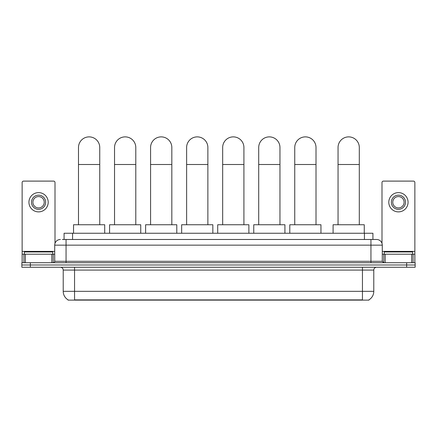 <?xml version="1.0" encoding="UTF-8"?>
<svg xmlns="http://www.w3.org/2000/svg" width="437" height="437" viewBox="0 0 437 437"><rect width="100%" height="100%" fill="white"/><g stroke="black" fill="none" stroke-linecap="round" stroke-linejoin="round"><path stroke-width="0.66" d="M64.075 239.481L64.075 233.249L372.925 233.249L372.925 239.481M368.965 299.842L368.965 300.121L68.035 300.121L68.035 299.842M68.123 299.891A9.92 9.92 0 0 1 63.218 291.337L74.552 291.337L74.552 299.891L362.448 299.891L362.448 291.337L373.782 291.337L373.782 270.088A2.835 2.835 0 0 1 376.612 267.253M63.218 291.337L63.218 270.088C63.054 268.362 62.109 267.422 60.388 267.253M368.877 299.891A9.92 9.92 0 0 0 373.782 291.337M30.35 262.719L415.15 262.719L415.15 264.986L21.85 264.986L21.85 267.253L30.35 267.253L30.35 264.986L21.85 264.986L21.85 262.719L30.35 262.719L30.35 264.986L415.15 264.986L415.15 267.253L30.35 267.253M62.502 239.481L376.612 239.481A5.665 5.665 0 0 1 382.282 245.152L382.282 261.299L383.697 262.719M62.371 239.481L66.053 239.481L66.053 245.152L54.718 245.152L54.718 261.299A1.415 1.415 0 0 1 53.303 262.719M60.388 239.481A5.665 5.665 0 0 0 54.718 245.152M382.282 245.152L370.947 245.152L370.947 239.481L376.612 239.481M52.735 254.219L52.735 251.952L24.401 251.952L24.401 254.219M51.817 262.719L51.817 254.219L25.319 254.219L25.319 262.719M55.002 243.382L55.002 182.529A1.415 1.415 0 0 0 53.587 181.109L23.549 181.109A1.415 1.415 0 0 0 22.134 182.529L22.134 254.219L25.319 254.219M51.817 254.219L54.718 254.219M22.134 262.719L22.134 254.219M38.571 195.164A7.085 7.085 0 0 0 31.486 202.249A7.085 7.085 0 0 0 38.571 209.334A7.085 7.085 0 0 0 45.65 202.249A7.085 7.085 0 0 0 38.571 195.164M38.571 196.584A5.665 5.665 0 0 0 32.901 202.249A5.665 5.665 0 0 0 38.571 207.919A5.665 5.665 0 0 0 44.235 202.249A5.665 5.665 0 0 0 38.571 196.584M38.571 211.885A9.636 9.636 0 0 0 48.201 202.249A9.636 9.636 0 0 0 38.571 192.613A9.636 9.636 0 0 0 28.935 202.249A9.636 9.636 0 0 0 38.571 211.885M412.599 254.219L412.599 251.952L384.265 251.952L384.265 254.219M78.491 224.749L78.491 147.504A10.625 10.625 0 0 1 89.121 136.879A10.625 10.625 0 0 1 99.745 147.504A10.625 10.625 0 0 0 89.121 136.879M99.745 224.749L99.745 147.504M104.705 233.249L104.705 224.749L73.536 224.749L73.536 233.249M114.538 224.749L114.538 147.504A10.625 10.625 0 0 1 125.162 136.879A10.625 10.625 0 0 1 135.787 147.504A10.625 10.625 0 0 0 125.162 136.879M135.787 224.749L135.787 147.504M140.747 233.249L140.747 224.749L109.578 224.749L109.578 233.249M150.579 224.749L150.579 147.504A10.625 10.625 0 0 1 161.204 136.879A10.625 10.625 0 0 1 171.828 147.504A10.625 10.625 0 0 0 161.204 136.879M171.828 224.749L171.828 147.504M176.788 233.249L176.788 224.749L145.619 224.749L145.619 233.249M186.621 224.749L186.621 147.504A10.625 10.625 0 0 1 197.251 136.879A10.625 10.625 0 0 1 207.875 147.504A10.625 10.625 0 0 0 197.251 136.879M207.875 224.749L207.875 147.504M212.835 233.249L212.835 224.749L181.661 224.749L181.661 233.249M222.668 224.749L222.668 147.504A10.625 10.625 0 0 1 233.292 136.879A10.625 10.625 0 0 1 243.917 147.504A10.625 10.625 0 0 0 233.292 136.879M243.917 224.749L243.917 147.504M248.877 233.249L248.877 224.749L217.708 224.749L217.708 233.249M258.709 224.749L258.709 147.504A10.625 10.625 0 0 1 269.334 136.879A10.625 10.625 0 0 1 279.959 147.504A10.625 10.625 0 0 0 269.334 136.879M279.959 224.749L279.959 147.504M284.919 233.249L284.919 224.749L253.75 224.749L253.75 233.249M294.751 224.749L294.751 147.504A10.625 10.625 0 0 1 305.376 136.879A10.625 10.625 0 0 1 316.006 147.504A10.625 10.625 0 0 0 305.376 136.879M316.006 224.749L316.006 147.504M320.96 233.249L320.96 224.749L289.791 224.749L289.791 233.249M338.047 224.749L338.047 147.504A10.625 10.625 0 0 1 348.677 136.879A10.625 10.625 0 0 1 359.301 147.504A10.625 10.625 0 0 0 348.677 136.879M359.301 224.749L359.301 147.504M364.261 233.249L364.261 224.749L333.092 224.749L333.092 233.249M411.681 262.719L411.681 254.219L385.183 254.219L385.183 262.719M411.681 254.219L414.866 254.219L414.866 182.529A1.415 1.415 0 0 0 413.451 181.109L383.413 181.109A1.415 1.415 0 0 0 381.998 182.529L381.998 243.382M382.282 254.219L385.183 254.219M414.866 254.219L414.866 262.719M398.429 195.164A7.085 7.085 0 0 0 391.35 202.249A7.085 7.085 0 0 0 398.429 209.334A7.085 7.085 0 0 0 405.514 202.249A7.085 7.085 0 0 0 398.429 195.164M398.429 196.584A5.665 5.665 0 0 0 392.765 202.249A5.665 5.665 0 0 0 398.429 207.919A5.665 5.665 0 0 0 404.099 202.249A5.665 5.665 0 0 0 398.429 196.584M398.429 211.885A9.636 9.636 0 0 0 408.065 202.249A9.636 9.636 0 0 0 398.429 192.613A9.636 9.636 0 0 0 388.799 202.249A9.636 9.636 0 0 0 398.429 211.885M361.312 300.121L361.312 299.842M75.688 300.121L75.688 299.842M72.575 239.481L72.575 233.249M364.425 239.481L364.425 233.249M362.448 267.253L362.448 270.088L63.218 270.088M373.782 270.088L362.448 270.088L362.448 291.337L74.552 291.337L74.552 267.253M406.65 267.253L406.65 262.719M66.053 262.719L66.053 261.299L382.282 261.299M54.718 261.299L66.053 261.299L66.053 245.152L370.947 245.152L370.947 262.719M54.718 251.384L22.134 251.384M53.21 254.219L53.21 262.719M22.156 254.219L22.156 262.719M23.926 262.719L23.926 254.219M78.491 164.509L99.745 164.509M114.538 164.509L135.787 164.509M150.579 164.509L171.828 164.509M186.621 164.509L207.875 164.509M222.668 164.509L243.917 164.509M258.709 164.509L279.959 164.509M294.751 164.509L316.006 164.509M338.047 164.509L359.301 164.509M414.866 251.384L382.282 251.384M414.844 262.719L414.844 254.219M413.074 254.219L413.074 262.719M383.79 262.719L383.79 254.219"/></g></svg>
